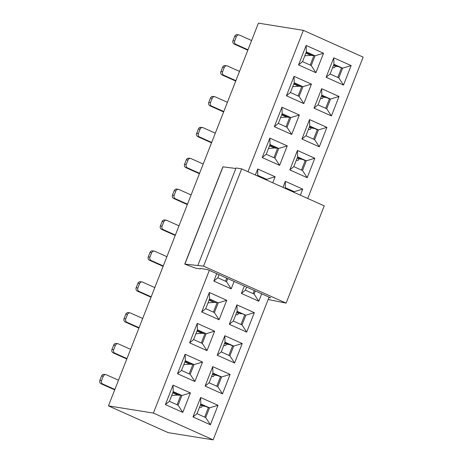 <?xml version="1.0" encoding="UTF-8"?>
<svg xmlns="http://www.w3.org/2000/svg" width="463" height="463" viewBox="0 0 463 463"><rect width="100%" height="100%" fill="white"/><g stroke="black" fill="none" stroke-linecap="round" stroke-linejoin="round"><path stroke-width="0.69" d="M200.467 268.505L200.288 268.615A6.563 0.671 21.4 0 1 200.294 268.581A6.563 0.671 21.4 0 1 200.971 268.54L207.708 269.622L270.716 297.848L268.91 297.559M268.152 299.497L286.111 303.126L203.552 266.144L184.754 264.095L194.286 267.707A6.563 0.671 -158.6 0 0 195.525 268.141L200.311 268.905M197.927 265.241L236.049 167.976L241.669 168.879L324.227 205.861L286.111 303.126M241.669 168.879L203.552 266.144M184.754 264.095L222.871 166.836L235.852 168.474M223.004 166.825L184.887 264.089M247.994 171.709L303.387 30.355L363.137 57.123L307.739 198.477M269.084 297.119L213.148 439.85L153.398 413.083L209.334 270.351M303.387 30.355L258.423 23.15L108.435 405.877L168.179 432.645L213.148 439.85M255.379 175.02L257.746 168.983L275.126 176.768L272.759 182.81M282.974 187.382L285.341 181.34L302.721 189.13L300.354 195.166M351.128 65.601L343.505 85.059L326.126 77.269L333.748 57.817L351.128 65.601L342.632 68.159L333.939 64.264L330.125 73.993L338.818 77.888L342.632 68.159L341.503 67.98L337.799 77.431M323.539 53.245L315.911 72.697L298.531 64.907L306.153 45.455L323.539 53.245L315.037 55.797L306.344 51.908L302.536 61.631L311.223 65.526L315.037 55.797L313.914 55.618L310.21 65.069M339.026 96.483L331.404 115.935L314.024 108.151L321.646 88.699L339.026 96.483L330.53 99.041L321.837 95.147L318.023 104.875L326.716 108.77L330.53 99.041L329.401 98.862L325.697 108.313M311.431 84.121L303.809 103.579L286.429 95.789L294.051 76.337L311.431 84.121L302.935 86.679L294.242 82.784L290.434 92.513L299.121 96.408L302.935 86.679L301.812 86.5L298.108 95.951M326.924 127.366L319.302 146.817L301.922 139.033L309.544 119.581L326.924 127.366L318.422 129.924L309.735 126.029L305.921 135.757L314.614 139.647L318.422 129.924L317.3 129.744L313.596 139.195M299.329 115.003L291.707 134.455L274.327 126.671L281.95 107.219L299.329 115.003L290.833 117.561L282.141 113.666L278.332 123.395L287.019 127.29L290.833 117.561L289.711 117.382L286.007 126.833M314.823 158.248L307.2 177.699L289.821 169.915L297.443 150.458L314.823 158.248L306.321 160.806L297.634 156.911L293.82 166.634L302.513 170.529L306.321 160.806L305.198 160.62L301.494 170.071M287.228 145.886L279.606 165.337L262.226 157.553L269.848 138.101L287.228 145.886L278.732 148.444L270.039 144.549L266.225 154.277L274.918 158.167L278.732 148.444L277.603 148.264L273.905 157.715M153.398 413.083L108.435 405.877M261.699 293.808L258.788 301.222L241.408 293.438L244.314 286.018M234.104 281.446L231.199 288.86L213.819 281.076L216.725 273.662M236.929 304.868L254.314 312.652L246.686 332.104L229.307 324.32L236.929 304.868L237.12 311.315L233.311 321.044L241.999 324.933L245.812 315.21L237.12 311.315M209.34 292.506L226.72 300.29L219.097 319.742L201.712 311.958L209.34 292.506L209.531 298.953L205.717 308.682L214.41 312.571L218.218 302.848L209.531 298.953M242.213 343.534L234.585 362.986L217.205 355.202L224.827 335.744L242.213 343.534L233.711 346.087L225.018 342.198L221.21 351.921L229.897 355.815L233.711 346.087L232.588 345.907L228.884 355.358M214.618 331.172L206.996 350.624L189.61 342.84L197.238 323.388L214.618 331.172L206.116 333.73L197.429 329.835L193.615 339.564L202.308 343.453L206.116 333.73L204.993 333.551L201.289 343.002M230.105 374.417L222.483 393.868L205.103 386.078L212.725 366.627L230.105 374.417L221.609 376.969L212.916 373.08L209.108 382.803L217.795 386.698L221.609 376.969L220.486 376.789L216.782 386.24M202.516 362.054L194.894 381.506L177.508 373.722L185.131 354.264L202.516 362.054L194.014 364.607L185.327 360.718L181.513 370.441L190.206 374.335L194.014 364.607L192.892 364.427L189.188 373.878M218.004 405.293L210.381 424.75L193.002 416.96L200.624 397.509L218.004 405.293L209.507 407.851L200.815 403.956L197.006 413.685L205.694 417.58L209.507 407.851L208.385 407.671L204.681 417.122M190.415 392.937L182.787 412.388L165.407 404.598L173.029 385.147L190.415 392.937L181.913 395.489L173.22 391.6L169.412 401.323L178.099 405.218L181.913 395.489L180.79 395.309L177.086 404.76M257.746 168.983L257.694 176.056M275.126 176.768L266.63 179.326L257.937 175.431M266.381 179.951L266.63 179.326L265.502 179.14L265.368 179.494M285.341 181.34L285.283 188.418M302.721 189.13L294.219 191.682L285.532 187.793M293.976 192.313L294.219 191.682L293.096 191.503L292.957 191.856M338.818 77.888L343.505 85.059M330.125 73.993L326.126 77.269M333.748 57.817L333.939 64.264M311.223 65.526L315.911 72.697M302.536 61.631L298.531 64.907M306.153 45.455L306.344 51.908M326.716 108.77L331.404 115.935M318.023 104.875L314.024 108.151M321.646 88.699L321.837 95.147M299.121 96.408L303.809 103.579M290.434 92.513L286.429 95.789M294.051 76.337L294.242 82.784M314.614 139.647L319.302 146.817M305.921 135.757L301.922 139.033M309.544 119.581L309.735 126.029M287.019 127.29L291.707 134.455M278.332 123.395L274.327 126.671M281.95 107.219L282.141 113.666M302.513 170.529L307.2 177.699M293.82 166.634L289.821 169.915M297.443 150.458L297.634 156.911M274.918 158.167L279.606 165.337M266.225 154.277L262.226 157.553M269.848 138.101L270.039 144.549M246.629 287.054L245.413 290.162L254.1 294.051L255.321 290.949M254.1 294.051L258.788 301.222M245.413 290.162L241.408 293.438M219.034 274.698L217.818 277.8L226.511 281.695L227.727 278.587M226.511 281.695L231.199 288.86M217.818 277.8L213.819 281.076M237.015 311.593L245.812 315.21L254.314 312.652M241.999 324.933L246.686 332.104M229.307 324.32L233.311 321.044M209.421 299.231L218.218 302.848L226.72 300.29M214.41 312.571L219.097 319.742M201.712 311.958L205.717 308.682M229.897 355.815L234.585 362.986M221.21 351.921L217.205 355.202M224.827 335.744L225.018 342.198M202.308 343.453L206.996 350.624M193.615 339.564L189.61 342.84M197.238 323.388L197.429 329.835M217.795 386.698L222.483 393.868M209.108 382.803L205.103 386.078M212.725 366.627L212.916 373.08M190.206 374.335L194.894 381.506M181.513 370.441L177.508 373.722M185.131 354.264L185.327 360.718M205.694 417.58L210.381 424.75M197.006 413.685L193.002 416.96M200.624 397.509L200.815 403.956M178.099 405.218L182.787 412.388M169.412 401.323L165.407 404.598M173.029 385.147L173.22 391.6M257.827 175.703L265.502 179.14M285.422 188.065L293.096 191.503M333.829 64.542L341.503 67.98M306.24 52.18L313.914 55.618M321.727 95.424L329.401 98.862M294.138 83.062L301.812 86.5M309.625 126.306L317.3 129.744M282.036 113.944L289.711 117.382M297.524 157.183L305.198 160.62M269.929 144.826L277.603 148.264M254.303 290.492L253.087 293.6M226.708 278.136L225.493 281.238M244.69 315.031L240.986 324.482M217.095 302.669L213.391 312.12M224.914 342.47L232.588 345.907M197.319 330.113L204.993 333.551M212.812 373.352L220.486 376.789M185.217 360.99L192.892 364.427M200.705 404.234L208.385 407.671M173.116 391.872L180.79 395.309M205.653 406.45L202.528 405.947A13.577 5.724 -65.9 0 0 202.163 405.918L201.995 406.317A1.314 0.556 114.1 0 1 200.959 407.44L199.541 407.214M217.755 375.568L214.629 375.065A13.577 5.724 -65.9 0 0 214.265 375.042L214.103 375.435A1.314 0.556 114.1 0 1 213.061 376.558L211.643 376.332M226.355 344.154L226.204 344.553A1.314 0.556 114.1 0 1 225.163 345.676L223.745 345.45M241.958 313.804L238.839 313.306A13.577 5.724 -65.9 0 0 238.468 313.277L238.306 313.671A1.314 0.556 114.1 0 1 237.264 314.799L235.846 314.568M302.466 159.399L299.347 158.902A13.577 5.724 -65.9 0 0 298.976 158.873L298.814 159.266A1.314 0.556 114.1 0 1 297.778 160.395L296.355 160.163M314.568 128.517L311.449 128.019A13.577 5.724 -65.9 0 0 311.078 127.991L310.916 128.384A1.314 0.556 114.1 0 1 309.88 129.513L308.456 129.281M326.675 97.635L323.55 97.137A13.577 5.724 -65.9 0 0 323.186 97.108L323.018 97.502A1.314 0.556 114.1 0 1 321.982 98.631L320.564 98.405M335.276 66.226L335.119 66.626A1.314 0.556 114.1 0 1 334.083 67.748L332.665 67.523M234.7 36.299L236.385 36.571L234.672 40.947L232.987 40.675L234.7 36.299A2.628 2.367 -80.9 0 1 237.287 34.679L238.977 34.951A2.628 2.367 -80.9 0 1 239.516 35.113L251.612 40.53M232.987 40.675A2.628 2.367 99.1 0 0 234.203 44.083L247.827 50.183M247.989 49.773L235.893 44.35A2.628 2.367 -80.9 0 1 234.672 40.947M236.385 36.571A2.628 2.367 -80.9 0 1 238.977 34.951M305.858 53.147L310.795 55.357L312.809 55.612A17.067 1.742 21.4 0 0 312.971 55.473L313.063 55.236M312.89 55.161A17.067 1.742 21.4 0 1 312.971 55.473M222.599 67.181L224.283 67.453L222.57 71.829L220.886 71.557L222.599 67.181A2.628 2.367 -80.9 0 1 225.186 65.561L226.876 65.833A2.628 2.367 -80.9 0 1 227.408 65.995L239.51 71.412M220.886 71.557A2.628 2.367 99.1 0 0 222.101 74.96L235.725 81.066M235.887 80.655L223.791 75.232A2.628 2.367 -80.9 0 1 222.57 71.829M224.283 67.453A2.628 2.367 -80.9 0 1 226.876 65.833M293.756 84.029L298.693 86.24L300.707 86.488A17.067 1.742 21.4 0 0 300.869 86.349L300.962 86.118M300.788 86.043A17.067 1.742 21.4 0 1 300.869 86.349M210.497 98.063L212.181 98.33L210.468 102.711L208.784 102.439L210.497 98.063A2.628 2.367 -80.9 0 1 213.084 96.443L214.768 96.715A2.628 2.367 -80.9 0 1 215.307 96.871L227.408 102.294M208.784 102.439A2.628 2.367 99.1 0 0 209.999 105.842L223.623 111.948M223.785 111.531L211.689 106.114A2.628 2.367 -80.9 0 1 210.468 102.711M212.181 98.33A2.628 2.367 -80.9 0 1 214.768 96.715M281.654 114.905L286.591 117.122L288.605 117.371A17.067 1.742 21.4 0 0 288.767 117.232L288.86 117M288.68 116.925A17.067 1.742 21.4 0 1 288.767 117.232M198.395 128.94L200.08 129.212L198.367 133.587L196.677 133.321L198.395 128.94A2.628 2.367 -80.9 0 1 200.983 127.325L202.667 127.591A2.628 2.367 -80.9 0 1 203.205 127.753L215.307 133.176M196.677 133.321A2.628 2.367 99.1 0 0 197.898 136.724L211.522 142.83M211.684 142.413L199.588 136.996A2.628 2.367 -80.9 0 1 198.367 133.587M200.08 129.212A2.628 2.367 -80.9 0 1 202.667 127.591M269.553 145.787L274.49 147.998L276.504 148.253A17.067 1.742 21.4 0 0 276.666 148.114L276.752 147.882M276.579 147.801A17.067 1.742 21.4 0 1 276.666 148.114M186.294 159.822L187.978 160.094L186.265 164.469L184.575 164.203L186.294 159.822A2.628 2.367 -80.9 0 1 188.881 158.207L190.565 158.473A2.628 2.367 -80.9 0 1 191.103 158.635L203.205 164.052M184.575 164.203A2.628 2.367 99.1 0 0 185.796 167.606L199.42 173.706M199.582 173.295L187.48 167.878A2.628 2.367 -80.9 0 1 186.265 164.469M187.978 160.094A2.628 2.367 -80.9 0 1 190.565 158.473M264.477 178.683A17.067 1.742 21.4 0 1 264.564 178.996A17.067 1.742 21.4 0 1 264.477 179.094M174.192 190.704L175.876 190.976L174.163 195.351L172.473 195.079L174.192 190.704A2.628 2.367 -80.9 0 1 176.779 189.083L178.463 189.355A2.628 2.367 -80.9 0 1 179.002 189.517L191.103 194.935M172.473 195.079A2.628 2.367 99.1 0 0 173.694 198.488L187.318 204.588M187.48 204.177L175.379 198.754A2.628 2.367 -80.9 0 1 174.163 195.351M175.876 190.976A2.628 2.367 -80.9 0 1 178.463 189.355M162.091 221.586L163.775 221.858L162.062 226.233L160.372 225.961L162.091 221.586A2.628 2.367 -80.9 0 1 164.678 219.966L166.362 220.238A2.628 2.367 -80.9 0 1 166.9 220.4L178.996 225.817M160.372 225.961A2.628 2.367 99.1 0 0 161.593 229.364L175.217 235.47M175.379 235.059L163.277 229.636A2.628 2.367 -80.9 0 1 162.062 226.233M163.775 221.858A2.628 2.367 -80.9 0 1 166.362 220.238M149.989 252.468L151.673 252.734L149.954 257.115L148.27 256.843L149.989 252.468A2.628 2.367 -80.9 0 1 152.576 250.848L154.26 251.12A2.628 2.367 -80.9 0 1 154.798 251.276L166.894 256.699M148.27 256.843A2.628 2.367 99.1 0 0 149.491 260.247L163.115 266.352M163.277 265.936L151.175 260.519A2.628 2.367 -80.9 0 1 149.954 257.115M151.673 252.734A2.628 2.367 -80.9 0 1 154.26 251.12M137.881 283.35L139.571 283.616L137.852 287.992L136.168 287.726L137.881 283.35A2.628 2.367 -80.9 0 1 140.474 281.73L142.158 281.996A2.628 2.367 -80.9 0 1 142.697 282.158L154.792 287.581M136.168 287.726A2.628 2.367 99.1 0 0 137.389 291.129L151.013 297.234M151.175 296.818L139.074 291.401A2.628 2.367 -80.9 0 1 137.852 287.992M139.571 283.616A2.628 2.367 -80.9 0 1 142.158 281.996M209.044 300.192L213.981 302.403L215.989 302.657A17.067 1.742 21.4 0 0 216.152 302.518L216.244 302.287M216.071 302.206A17.067 1.742 21.4 0 1 216.152 302.518M125.78 314.227L127.47 314.499L125.751 318.874L124.067 318.608L125.78 314.227A2.628 2.367 -80.9 0 1 128.373 312.612L130.057 312.878A2.628 2.367 -80.9 0 1 130.595 313.04L142.691 318.463M124.067 318.608A2.628 2.367 99.1 0 0 125.288 322.011L138.912 328.111M139.074 327.7L126.972 322.283A2.628 2.367 -80.9 0 1 125.751 318.874M127.47 314.499A2.628 2.367 -80.9 0 1 130.057 312.878M196.943 331.074L201.88 333.285L203.888 333.539A17.067 1.742 21.4 0 0 204.05 333.401L204.142 333.169M203.969 333.088A17.067 1.742 21.4 0 1 204.05 333.401M113.678 345.109L115.368 345.381L113.649 349.756L111.965 349.484L113.678 345.109A2.628 2.367 -80.9 0 1 116.265 343.488L117.955 343.76A2.628 2.367 -80.9 0 1 118.493 343.922L130.589 349.339M111.965 349.484A2.628 2.367 99.1 0 0 113.186 352.893L126.81 358.993M126.966 358.582L114.87 353.159A2.628 2.367 -80.9 0 1 113.649 349.756M115.368 345.381A2.628 2.367 -80.9 0 1 117.955 343.76M184.841 361.956L189.778 364.167L191.786 364.422A17.067 1.742 21.4 0 0 191.948 364.283L192.041 364.051M191.867 363.97A17.067 1.742 21.4 0 1 191.948 364.283M101.576 375.991L103.266 376.263L101.547 380.638L99.863 380.366L101.576 375.991A2.628 2.367 -80.9 0 1 104.163 374.37L105.853 374.642A2.628 2.367 -80.9 0 1 106.392 374.804L118.487 380.221M99.863 380.366A2.628 2.367 99.1 0 0 101.084 383.775L114.702 389.875M114.865 389.464L102.769 384.041A2.628 2.367 -80.9 0 1 101.547 380.638M103.266 376.263A2.628 2.367 -80.9 0 1 105.853 374.642M172.74 392.838L177.676 395.049L179.685 395.304A17.067 1.742 21.4 0 0 179.847 395.165L179.939 394.927M179.766 394.852A17.067 1.742 21.4 0 1 179.847 395.165M229.856 344.686L226.731 344.188A13.577 5.724 -65.9 0 0 226.366 344.159L224.567 343.349M290.365 190.281L288.929 190.05M338.777 66.759L335.652 66.255A13.577 5.724 -65.9 0 0 335.287 66.226L333.487 65.422M177.676 395.049L171.692 395.506M189.778 364.167L183.794 364.624M201.88 333.285L195.895 333.742M213.981 302.403L207.997 302.86M274.49 147.998L268.505 148.455M286.591 117.122L280.613 117.579M298.693 86.24L292.714 86.697M310.795 55.357L304.816 55.815M323.186 97.108L321.386 96.304M311.078 127.991L309.284 127.186M298.976 158.873L297.182 158.068M238.468 313.277L236.668 312.473M214.265 375.042L212.465 374.231M202.163 405.918L200.363 405.113M235.893 44.35L234.203 44.083M311.373 55.381L305.939 52.944M223.791 75.232L222.101 74.96M299.272 86.263L293.837 83.826M211.689 106.114L209.999 105.842M287.17 117.145L281.736 114.708M199.588 136.996L197.898 136.724M275.068 148.021L269.634 145.59M187.48 167.878L185.796 167.606M175.379 198.754L173.694 198.488M163.277 229.636L161.593 229.364M151.175 260.519L149.491 260.247M139.074 291.401L137.389 291.129M214.554 302.426L209.12 299.995M126.972 322.283L125.288 322.011M202.453 333.308L197.018 330.877M114.87 353.159L113.186 352.893M190.351 364.19L184.916 361.753M102.769 384.041L101.084 383.775M178.249 395.072L172.815 392.636M200.41 404.998L202.528 405.947M212.511 374.116L214.629 375.065M224.613 343.233L226.731 344.188M236.715 312.357L238.839 313.306M297.223 157.947L299.347 158.902M309.325 127.07L311.449 128.019M321.432 96.188L323.55 97.137M333.534 65.306L335.652 66.255"/></g></svg>
